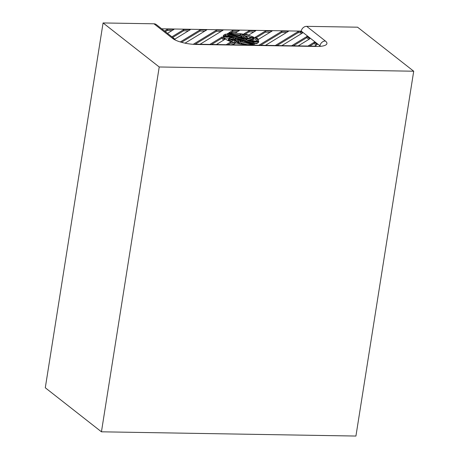 <?xml version="1.0" encoding="UTF-8"?>
<svg xmlns="http://www.w3.org/2000/svg" width="459" height="459" viewBox="0 0 459 459"><rect width="100%" height="100%" fill="white"/><g stroke="black" fill="none" stroke-linecap="round" stroke-linejoin="round"><path stroke-width="0.69" d="M244.917 40.662L247.688 41.597A19.989 5.606 9 0 1 245.467 41.367L243.683 40.736A5.772 1.618 -171 0 0 244.917 40.662L244.842 41.144M319.883 46.009A12.829 3.597 9 0 0 318.942 44.988L301.265 31.126L161.694 28.802M231.124 36.02A19.989 5.606 9 0 0 225.002 36.221L234.538 37.168L231.124 36.02L230.997 36.818M238.261 38.424L242.306 39.784A2.771 0.775 -171 0 1 239.541 39.359A2.771 0.775 -171 0 1 238.25 38.47A2.771 0.775 -171 0 1 238.261 38.424L238.244 38.516M236.242 37.741A5.078 1.423 -171 0 0 235.972 38.108A5.078 1.423 -171 0 0 238.829 39.893A5.078 1.423 -171 0 0 244.326 40.467L242.931 39.996A3.465 0.97 -171 0 1 239.328 39.52A3.465 0.97 -171 0 1 237.567 38.361A3.465 0.97 -171 0 1 237.636 38.212L236.242 37.741L236.115 38.539M252.1 40.731A20.632 5.789 -171 0 0 253.597 38.992L253.787 37.776A20.632 5.789 -171 0 0 253.81 37.518L252.266 36.972A43.175 12.112 9 0 1 249.472 37.988L247.854 38.395A20.632 5.789 -171 0 0 242.031 34.15L240.155 33.966A43.175 12.112 9 0 1 241.686 35.762L242.128 36.611A20.632 5.789 -171 0 0 229.643 33.57L228.53 33.851A43.175 12.112 9 0 1 233.488 35.377L235.737 36.169A20.632 5.789 -171 0 0 233.556 35.963L226.947 33.736A17.958 5.038 -171 0 1 247.097 35.01A17.958 5.038 -171 0 1 258.721 41.712A17.958 5.038 -171 0 1 256.432 43.662L251.486 41.998A20.632 5.789 -171 0 0 258.073 41.694L257.883 42.911A20.632 5.789 -171 0 1 254.986 43.18M253.787 37.776A20.632 5.789 -171 0 1 249.553 40.478L252.289 40.748A43.175 12.112 9 0 0 257.769 41.109L258.073 41.694M249.22 30.661L243.867 33.926A19.244 5.399 -171 0 1 248.749 35.05L255.766 30.77L249.22 30.661L249.03 31.878L245.221 34.196M216.39 44.534L224.79 39.411A19.244 5.399 -171 0 1 222.15 36.921L221.955 38.137L211.599 44.454M209.849 44.425L222.15 36.921M265.583 30.931L255.124 37.311A19.244 5.399 -171 0 1 258.52 39.342L272.124 31.04L265.583 30.931L265.388 32.147L256.122 37.799M232.747 44.804L235.26 43.278A19.244 5.399 -171 0 1 230.659 41.981L230.464 43.198L227.957 44.73M226.207 44.695L230.659 41.981M249.111 45.08L249.203 45.022A19.244 5.399 -171 0 1 243.109 44.638L243.058 44.976M242.564 44.971L243.109 44.638M232.862 30.386L239.409 30.495L235.507 32.876A19.244 5.399 -171 0 0 228.662 32.95L232.862 30.386L232.673 31.602L230.688 32.813M164.557 31.046L167.426 29.296L167.231 30.512L172.022 30.592M167.501 33.352L173.972 29.405L167.426 29.296M180.582 41.775L200.147 29.841L199.952 31.057L204.743 31.137M185.298 42.997L206.688 29.95L200.147 29.841M174.85 39.118L190.33 29.68L183.784 29.571L171.913 36.812M258.922 45.24L281.941 31.206L281.746 32.423L286.536 32.503M265.468 45.349L288.481 31.315L281.941 31.206M291.643 45.785L306.933 36.462L306.744 37.678L308.896 39.365M298.184 45.894L309.877 38.768L306.933 36.462M281.826 45.625L302.521 33.002L300.628 31.516L298.298 31.476L275.285 45.516M314.547 46.17L317.226 44.534L314.289 42.228L308 46.061M193.555 44.11L216.505 30.116L223.045 30.225L200.032 44.259M228.1 40.53L228.18 40.031A20.632 5.789 -171 0 0 228.163 40.289L229.701 40.834A43.175 12.112 9 0 1 232.495 39.818L234.119 39.411A20.632 5.789 -171 0 0 239.937 43.657L241.813 43.84A43.175 12.112 9 0 1 240.286 42.044L239.845 41.195A20.632 5.789 -171 0 0 252.33 44.236L253.443 43.955A43.175 12.112 9 0 1 248.485 42.429L246.236 41.637A20.632 5.789 -171 0 0 248.417 41.838L255.026 44.064A17.958 5.038 -171 0 1 234.87 42.796A17.958 5.038 -171 0 1 223.246 36.095A17.958 5.038 -171 0 1 225.541 34.138L230.487 35.808A20.632 5.789 -171 0 0 223.894 36.112L224.009 37.913L223.894 36.112M228.18 40.031A20.632 5.789 -171 0 1 232.415 37.328L229.678 37.053A43.175 12.112 9 0 0 224.199 36.697M237.056 37.145A5.772 1.618 -171 0 1 238.284 37.064L236.5 36.439A19.989 5.606 9 0 0 234.291 36.209L237.056 37.145M250.849 41.786A19.989 5.606 9 0 0 256.971 41.585L247.441 40.639L250.849 41.786M237.647 37.34A5.078 1.423 -171 0 1 243.138 37.913A5.078 1.423 -171 0 1 246.001 39.698A5.078 1.423 -171 0 1 245.731 40.065L244.337 39.594A3.465 0.97 -171 0 0 244.406 39.445A3.465 0.97 -171 0 0 242.645 38.286A3.465 0.97 -171 0 0 239.041 37.81L237.647 37.34M233.35 37.42A19.989 5.606 9 0 0 228.817 40.128L235.421 38.458A5.772 1.618 -171 0 1 235.283 37.999A5.772 1.618 -171 0 1 235.519 37.632L233.35 37.42L233.155 38.636A19.989 5.606 9 0 0 229.672 39.91M234.669 39.267A19.989 5.606 9 0 0 239.759 43.312L237.951 39.847A5.772 1.618 -171 0 1 235.955 38.946L234.669 39.267M239.69 40.908A19.989 5.606 9 0 0 251.423 43.915L242.26 40.685A5.772 1.618 -171 0 1 239.34 40.231L239.69 40.908M242.277 36.898A19.989 5.606 9 0 0 230.55 33.891L239.713 37.122A5.772 1.618 -171 0 1 242.633 37.575L242.277 36.898L242.186 37.477M247.298 38.533A19.989 5.606 9 0 0 242.214 34.494L244.016 37.959A5.772 1.618 -171 0 1 246.013 38.86L247.298 38.533M248.623 40.386A19.989 5.606 9 0 0 253.156 37.678L246.546 39.348A5.772 1.618 -171 0 1 246.684 39.807A5.772 1.618 -171 0 1 246.449 40.168L248.623 40.386M239.667 38.022A2.771 0.775 -171 0 1 242.432 38.447A2.771 0.775 -171 0 1 243.723 39.336A2.771 0.775 -171 0 1 243.712 39.382L239.667 38.022M248.417 41.838L248.33 42.377M225.541 34.138L225.346 35.354L226.798 35.842M223.286 36.72A17.958 5.038 -171 0 1 225.346 35.354M229.678 37.053L229.489 38.269A43.175 12.112 9 0 0 224.009 37.913M229.701 40.834L229.649 41.172M232.495 39.818L232.306 41.035A43.175 12.112 9 0 0 230.705 41.562M234.119 39.411L233.924 40.627L232.306 41.035M236.483 43.175A20.632 5.789 -171 0 1 233.924 40.627M247.321 44.586A20.632 5.789 -171 0 1 240.877 42.842M253.443 43.955L253.379 44.357M234.457 34.436A17.958 5.038 -171 0 1 240.005 34.913M245.295 35.848A17.958 5.038 -171 0 1 251.073 37.46M253.678 38.487A17.958 5.038 -171 0 1 258.492 42.297M240.155 33.966L239.959 35.182A43.175 12.112 9 0 1 240.895 36.181M241.686 35.762L241.583 36.416M228.53 33.851L228.467 34.253M233.488 35.377L233.401 35.911M221.1 31.413L216.309 31.332L195.241 44.179M216.505 30.116L216.309 31.332M242.26 40.685L242.094 41.746M237.951 39.847L237.762 41.063A5.772 1.618 -171 0 1 235.765 40.163L235.255 40.289M235.955 38.946L235.765 40.163M236.5 36.439L236.425 36.927M234.279 38.745L233.155 38.636M252.106 39.113L247.499 40.277M246.523 38.728A19.989 5.606 9 0 0 243.127 36.255M165.343 31.665L167.231 30.512M188.385 30.868L183.594 30.787L172.699 37.431M237.458 31.682L232.673 31.602M181.793 42.136L199.952 31.057M242.931 39.996L242.851 40.512M223.74 40.053A19.244 5.399 -171 0 1 221.955 38.137M253.821 31.958L249.03 31.878M238.651 42.767L237.762 41.063M298.298 31.476L298.109 32.692L277.035 45.544M300.628 31.516L300.438 32.732L298.109 32.692M183.784 29.571L183.594 30.787M270.179 32.228L265.388 32.147M301.54 33.599L300.438 32.732M314.289 42.228L314.094 43.444L309.756 46.089M316.245 45.131L314.094 43.444M293.399 45.814L306.744 37.678M260.678 45.269L281.746 32.423M233.786 44.173A19.244 5.399 -171 0 1 230.464 43.198M103.074 22.95L45.292 387.78L101.439 431.81L355.926 436.05L413.708 71.22L159.221 66.98L101.439 431.81L45.292 387.78L103.074 22.95L159.221 66.98L101.439 431.81L355.926 436.05L413.708 71.22L357.561 27.19L306.664 26.341A5.129 4.401 128.1 0 0 301.265 31.126A5.129 4.401 128.1 0 1 306.664 26.341L357.561 27.19L413.708 71.22L159.221 66.98L103.074 22.95L153.972 23.799L103.074 22.95M156.37 24.625A5.129 4.401 128.1 0 0 153.972 23.799L172.687 38.476A5.129 4.401 128.1 0 1 175.086 39.302A5.129 4.401 128.1 0 0 172.687 38.476A17.958 5.038 -171 0 0 196.159 44.454L316.463 46.457A17.958 5.038 -171 0 0 325.379 41.017L306.664 26.341L325.379 41.017A17.958 5.038 -171 0 1 316.463 46.457A5.129 2.215 91 0 0 315.781 46.187A5.129 2.215 91 0 1 316.463 46.457L196.159 44.454A17.958 5.038 -171 0 1 172.687 38.476L153.972 23.799A5.129 4.401 128.1 0 1 156.37 24.625L175.086 39.302L156.37 24.625M195.477 44.184A5.129 2.215 91 0 1 196.159 44.454A5.129 2.215 91 0 0 195.477 44.184L315.781 46.187L195.477 44.184M319.98 45.802A5.129 4.401 -51.9 0 1 325.379 41.017A5.129 4.401 -51.9 0 0 319.98 45.802L301.265 31.126L319.98 45.802A12.829 3.597 -171 0 1 320.187 45.975A12.829 3.597 -171 0 0 319.98 45.802L319.98 45.802M246.626 40.191L246.684 39.807M235.203 38.516L235.283 37.999M237.401 39.388L237.567 38.361"/></g></svg>
